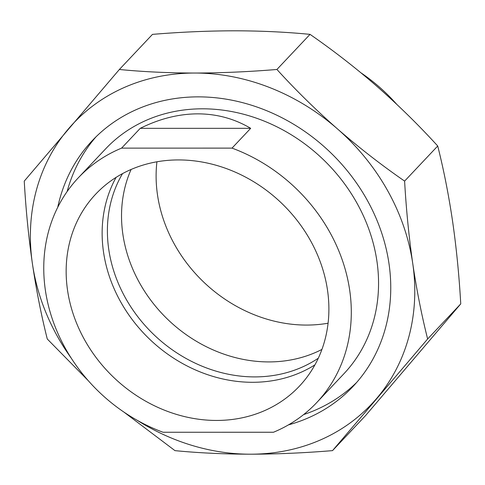 <?xml version="1.0" encoding="UTF-8"?>
<svg xmlns="http://www.w3.org/2000/svg" width="485" height="485" viewBox="0 0 485 485"><rect width="100%" height="100%" fill="white"/><g stroke="black" fill="none" stroke-linecap="round" stroke-linejoin="round"><path stroke-width="0.73" d="M57.739 207.313A179.183 154.867 43.3 0 1 92.223 140.68A179.183 154.867 43.3 0 1 267.338 110.98A179.183 154.867 43.3 0 1 388.988 263.61A179.183 154.867 43.3 0 1 352.941 386.557A179.183 154.867 43.3 0 1 288.442 424.884M332.522 450.626L365.629 415.518L460.75 303.877C459.131 275.389 456.415 247.89 452.596 221.372C448.673 194.849 443.714 169.726 437.719 145.997C418.791 125.197 398.628 105.403 377.233 86.615C355.741 67.912 333.334 50.495 310.03 34.362C286.126 32.034 260.991 30.846 234.613 30.804C208.053 30.858 180.675 32.046 152.478 34.374L119.371 69.482C143.178 71.804 168.313 72.992 194.782 73.041C221.245 72.992 248.623 71.804 276.917 69.47C295.844 90.271 316.008 110.065 337.402 128.852C358.894 147.555 381.301 164.973 404.605 181.105C406.218 209.49 408.934 236.989 412.759 263.61C416.663 290.036 421.629 315.165 427.637 338.985L332.522 450.626C304.228 452.96 276.844 454.148 250.387 454.196C223.918 454.148 198.783 452.96 174.97 450.638L123.924 412.092M88.355 380.767L47.281 339.003C41.267 315.183 36.308 290.06 32.404 263.628C28.579 237.007 25.857 209.508 24.25 181.123L119.371 69.482M71.337 358.3A204.779 176.989 43.3 0 1 32.404 263.628A204.779 176.989 43.3 0 1 68.446 128.871A204.779 176.989 43.3 0 1 194.782 73.041A204.779 176.989 43.3 0 1 337.402 128.852A204.779 176.989 43.3 0 1 412.759 263.61A204.779 176.989 43.3 0 1 376.718 398.373A204.779 176.989 43.3 0 1 250.387 454.196A204.779 176.989 43.3 0 1 136.922 420.143M276.917 69.47L310.03 34.362M404.605 181.105L437.719 145.997M427.637 338.985L460.75 303.877M321.931 349.43A137.103 118.492 43.3 0 1 268.823 361.919A137.103 118.492 43.3 0 1 148.865 297.59A137.103 118.492 43.3 0 1 131.102 169.465M318.293 358.221A137.103 118.492 43.3 0 1 254.692 376.906A137.103 118.492 43.3 0 1 130.823 306.853A137.103 118.492 43.3 0 1 122.541 173.606M328.078 323.21A139.965 120.971 43.3 0 1 306.478 325.071A139.965 120.971 43.3 0 1 156.922 161.79M361.082 72.914A163.827 141.59 43.3 0 1 396.651 104.233M78.34 177.789L105.609 148.871A163.827 141.59 43.3 0 1 202.554 108.81A163.827 141.59 43.3 0 1 358.53 206.01A163.827 141.59 43.3 0 1 343.98 373.674L316.711 402.592A163.827 141.59 43.3 0 1 273.467 432.25L163.033 432.256A163.827 141.59 43.3 0 1 78.34 177.789A163.827 141.59 43.3 0 1 121.583 148.125L140.244 128.337C159.559 118.728 178.741 113.902 197.801 113.854C216.837 113.902 234.467 118.728 250.678 128.331L232.018 148.119A163.827 141.59 43.3 0 1 316.711 402.592M67.124 191.557A179.183 154.867 43.3 0 1 96.06 136.776M314.923 364.859A139.965 120.971 43.3 0 1 252.509 382.295A139.965 120.971 43.3 0 1 126.991 312.207A139.965 120.971 43.3 0 1 116.109 177.364M178.522 159.929A139.965 120.971 43.3 0 1 311.782 242.973A139.965 120.971 43.3 0 1 299.354 386.218A139.965 120.971 43.3 0 1 216.528 420.446A139.965 120.971 43.3 0 1 83.262 337.408A139.965 120.971 43.3 0 1 95.697 194.158A139.965 120.971 43.3 0 1 178.522 159.929M356.614 382.495A179.183 154.867 43.3 0 1 303.622 414.59M232.018 148.119L121.583 148.125M250.678 128.331L140.244 128.337"/></g></svg>
